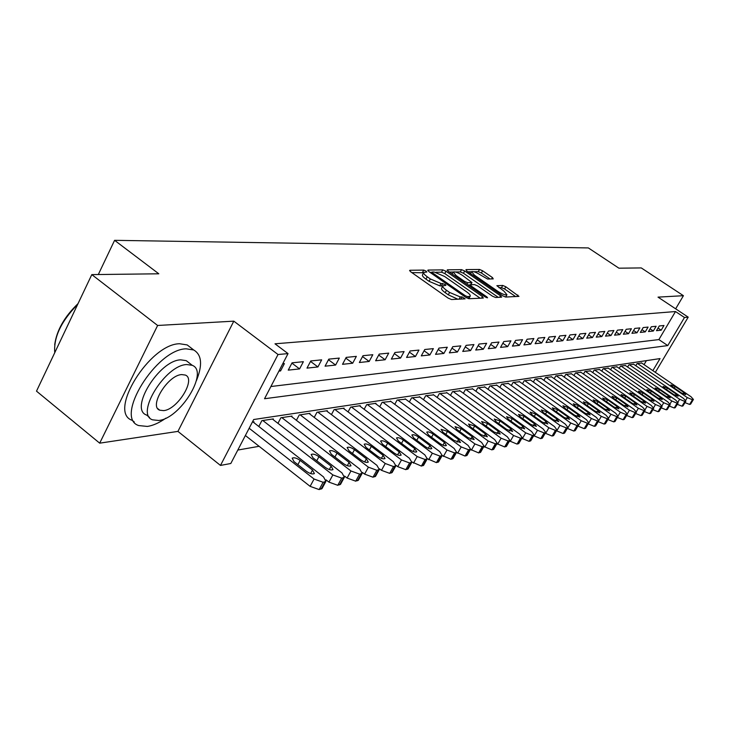 <?xml version="1.0" encoding="UTF-8"?>
<svg xmlns="http://www.w3.org/2000/svg" width="730" height="730" viewBox="0 0 730 730"><rect width="100%" height="100%" fill="white"/><g stroke="black" fill="none" stroke-linecap="round" stroke-linejoin="round"><path stroke-width="1.09" d="M426.065 271.085L423.738 270.1L409.858 270.264L410.588 271.724L448.129 298.105L451.523 299.528L465.129 298.853L462.017 296.873L460.301 296.946L449.598 292.447L446.477 290.257C443.53 288.113 442.362 286.625 442.955 285.777L445.866 285.375L445.099 284.399L441.029 283.468L430.335 278.951L427.251 276.779C424.367 274.69 423.217 273.23 423.82 272.409L426.813 272.034L426.065 271.085M423.619 272.774L411.839 272.6M442.754 286.142L439.743 285.822L441.029 283.468M493.243 278.897L492.403 277.528L482.585 270.775L479.519 269.452L465.95 269.607L466.744 270.985L502.505 295.705L505.644 297.046L518.957 296.371L505.808 286.762L502.742 285.439L496.865 285.695L503.965 291.151L506.948 294.747C505.306 295.267 502.304 294.144 497.942 291.389L474.436 275.146L471.562 271.67C473.232 271.168 476.243 272.29 480.586 275.027L487.558 279.033L493.243 278.897M270.885 386.526L658.88 339.587L675.496 311.537L684.475 317.495L688.207 317.158L655.339 372.346M91.807 274.608L157.625 325.471L99.691 443.165L36.5 391.152L91.807 274.608L158.802 273.796L114.592 240.325L588.353 247.926L618.93 268.193L641.269 267.919L683.426 295.696L658.022 297.128L688.207 317.158M99.691 443.165L177.938 431.393L233.801 321.154L157.625 325.471M233.801 321.154L278.03 354.515L288.04 353.603L264.534 398.735L667.767 345.582L684.475 317.495M675.496 311.537L274.991 343.803L288.04 353.603M446.021 271.259L442.791 269.881L427.999 270.054L428.756 271.487L465.731 297.329L469.034 298.725L483.306 298.068L482.448 296.59L446.021 271.259L444.771 273.558L441.541 272.18L435.901 272.263M447.39 269.826L461.552 269.662L464.7 271.012L500.524 295.796L501.647 297.156L495.606 297.502L492.421 296.152L477.703 285.941L474.509 284.581L470.266 284.782L471.361 286.142L486.782 296.854L487.576 297.822L485.131 296.927L448.165 271.231L447.39 269.826L447.134 270.292M675.652 308.827L683.426 295.696M278.906 371.132L280.557 370.95L284.39 363.595L282.747 363.759M303.37 361.688L292.064 362.828L288.25 370.128L299.583 368.915L303.37 361.688M321.665 359.853L310.77 360.948L306.992 368.121L317.915 366.953L321.665 359.853M339.313 358.083L328.801 359.133L325.069 366.186L335.608 365.055L339.313 358.083M356.349 356.368L346.202 357.39L342.516 364.316L352.69 363.221L356.349 356.368M372.802 354.716L363.002 355.702L359.352 362.509L369.179 361.459L372.802 354.716M388.707 353.119L379.226 354.077L375.621 360.766L385.121 359.753L388.707 353.119M404.082 351.577L394.921 352.499L391.353 359.087L400.542 358.101L404.082 351.577M418.956 350.081L410.096 350.975L406.564 357.454L415.452 356.505L418.956 350.081M433.355 348.639L424.778 349.497L421.283 355.875L429.888 354.953L433.355 348.639M447.308 347.234L438.995 348.073L435.536 354.351L443.876 353.457L447.308 347.234M460.822 345.883L452.764 346.686L449.351 352.873L457.427 352.006L460.822 345.883M473.925 344.569L466.114 345.354L462.729 351.44L470.567 350.601L473.925 344.569M486.636 343.292L479.053 344.049L475.714 350.044L483.306 349.232L486.636 343.292M498.964 342.051L491.609 342.79L488.297 348.703L495.679 347.909L498.964 342.051M510.936 340.846L503.791 341.567L500.524 347.389L507.688 346.622L510.936 340.846M522.561 339.678L515.626 340.381L512.387 346.12L519.349 345.372L522.561 339.678M533.867 338.547L527.124 339.222L523.921 344.888L530.673 344.159L533.867 338.547M544.845 337.442L538.293 338.099L535.117 343.684L541.687 342.981L544.845 337.442M555.521 336.375L549.152 337.014L546.013 342.516L552.4 341.832L555.521 336.375M565.914 335.326L559.718 335.955L556.607 341.385L562.821 340.718L565.914 335.326M576.025 334.313L569.993 334.924L566.918 340.28L572.968 339.632L576.025 334.313M585.871 333.327L579.994 333.92L576.946 339.204L582.841 338.574L585.871 333.327M595.452 332.36L589.731 332.935L586.719 338.154L592.45 337.543L595.452 332.36M604.796 331.429L599.22 331.986L596.227 337.141L601.821 336.539L604.796 331.429M613.894 330.517L608.464 331.055L605.498 336.147L610.946 335.563L613.894 330.517M622.763 329.622L617.47 330.152L614.541 335.179L619.852 334.605L622.763 329.622M631.413 328.755L626.249 329.276L623.347 334.23L628.53 333.683L631.413 328.755M639.854 327.907L634.817 328.409L631.943 333.318L636.998 332.77L639.854 327.907M648.085 327.077L643.176 327.569L640.329 332.415L645.256 331.885L648.085 327.077M656.124 326.274L651.324 326.757L648.505 331.539L653.323 331.028L656.124 326.274M656.489 330.681L661.197 330.179L663.971 325.489L659.29 325.954L656.489 330.681M237.807 450.054L259.123 446.304M644.052 364.626L646.415 360.62M253.693 422.497L254.031 421.849L252.361 422.104M258.803 426.484L261.842 420.662L273.349 418.91L273.02 419.531M277.947 423.345L280.886 417.761L291.982 416.073L291.662 416.675M296.407 420.325L299.245 414.969L309.958 413.335L309.648 413.91M314.228 417.414L316.966 412.267L327.314 410.698L327.013 411.245M331.438 414.603L334.084 409.658L344.085 408.143L343.793 408.672M348.073 411.902L350.637 407.139L360.291 405.67L360.018 406.181M364.151 409.293L366.633 404.712L375.977 403.288L375.713 403.781M379.709 406.765L382.109 402.349L390.897 401.454M394.766 404.329L397.093 400.067L405.606 399.201M409.348 401.965L411.601 397.859L419.85 397.01M423.482 399.684L425.672 395.724L433.666 394.893M437.179 397.476L439.305 393.643L447.052 392.849M450.465 395.332L452.527 391.636L460.046 390.851M463.358 393.26L465.357 389.683L472.657 388.926M475.869 391.243L477.812 387.785L484.902 387.046M488.023 389.291L489.912 385.942L496.802 385.23M499.831 387.402L501.674 384.153L508.372 383.46M511.31 385.559L513.099 382.41L519.614 381.735M522.479 383.77L524.213 380.722L530.546 380.056M533.329 382.036L535.026 379.08L541.186 378.432M543.896 380.348L545.547 377.474L551.542 376.844M554.18 378.706L555.795 375.913L561.635 375.302M564.199 377.109L565.768 374.399L571.453 373.796M573.953 375.548L575.486 372.921L581.025 372.337M583.471 374.034L584.958 371.479L590.36 370.904M592.733 372.555L594.183 370.073L599.458 369.517M601.775 371.123L603.19 368.705L608.327 368.157M610.59 369.718L611.968 367.363L616.987 366.834M619.195 368.358L620.546 366.059L625.437 365.538M627.59 367.017L628.904 364.79L633.686 364.279M635.784 365.721L637.071 363.54L641.743 363.047M114.592 240.325L98.313 274.526M652.857 370.648L660.029 358.585L253.702 419.522L230.808 463.495L220.478 465.43L278.03 354.515M177.938 431.393L220.478 465.43M658.88 339.587L667.767 345.582M280.557 370.95L279.444 370.11M299.583 368.915L291.909 363.129M317.915 366.953L310.524 361.414M335.608 365.055L328.482 359.744M352.69 363.221L345.81 358.129M369.179 361.459L362.536 356.568M385.121 359.753L378.706 355.045M400.542 358.101L394.337 353.576M415.452 356.505L409.448 352.152M429.888 354.953L424.084 350.765M443.876 353.457L438.255 349.415M457.427 352.006L451.979 348.11M470.567 350.601L465.284 346.832M483.306 349.232L478.186 345.6M495.679 347.909L490.706 344.396M507.688 346.622L502.861 343.228M519.349 345.372L514.659 342.087M530.673 344.159L526.129 340.983M541.687 342.981L537.271 339.897M552.4 341.832L548.102 338.848M562.821 340.718L558.642 337.826M572.968 339.632L568.898 336.822M582.841 338.574L578.881 335.846M592.45 337.543L588.599 334.897M601.821 336.539L598.071 333.975M610.946 335.563L607.296 333.062M619.852 334.605L616.284 332.187M628.53 333.683L625.053 331.32M636.998 332.77L633.604 330.48M645.256 331.885L641.953 329.65M653.323 331.028L650.092 328.847M661.197 330.179L658.04 328.062M423.637 272.746L422.551 274.763C421.949 275.593 423.09 277.053 425.973 279.152L427.251 276.779M439.743 285.822L429.058 281.315L425.973 279.152M442.781 286.105L441.668 288.14C441.066 288.998 442.243 290.494 445.181 292.639L446.477 290.257M457.902 299.236L448.302 294.82L445.181 292.639M480.185 298.214L444.771 273.558M431.895 272.317L429.979 272.345M432.233 272.016L432.771 273.029L465.174 295.659L467.492 296.635L470.156 296.28C470.722 295.422 469.536 293.935 466.589 291.808L444.57 276.451L434.067 271.989L432.233 272.016M449.37 272.071L453.239 272.016L456.122 275.548L464.508 281.379L467.72 282.738L471.972 282.556L462.546 275.429C458.093 272.618 455 271.478 453.248 271.998M455.392 271.98L460.32 271.916L461.552 269.662M498.289 297.384L463.468 273.257L460.32 271.916M470.184 284.919L467.957 284.983M515.635 296.59L504.585 288.971L501.51 287.656L499.01 287.739M490.076 278.97L481.38 272.974L478.305 271.66L473.852 271.724M471.489 271.752L467.939 271.806M245.38 435.518L310.122 486.353L319.156 489.584L322.24 488.169M253.054 421.995L323.554 476.955L325.909 481.389L323.107 482.274L314.073 479.026L249.158 428.255M312.522 470.038L300.149 460.393C296.635 458.011 293.98 457.272 292.173 458.157L293.98 461.606L306.408 471.315C309.94 473.706 312.586 474.454 314.374 473.551L312.522 470.038L310.624 473.56M54.704 344.697C56.657 330.416 64.441 316.729 78.037 303.625M77.645 304.437C61.22 321.154 53.582 337.242 54.75 352.7M196.379 380.75C202.712 365.046 201.827 354.789 193.715 349.971L186.205 348.83C156.357 348.986 113.953 417.815 138.673 425.553L147.387 426.439C153.081 425.572 159.259 422.807 165.92 418.144M190.95 347.836L187.181 344.925L179.626 343.748C149.659 343.766 107.383 412.477 132.23 420.343L134.293 422.013M149.495 417.368L146.602 415.051C128.936 409.366 159.167 360.219 180.702 359.844L186.223 360.647L188.988 362.783M186.752 364.544C165.299 365.018 134.986 414.238 152.561 419.832L158.684 420.471C180.328 418.701 209.172 371.534 192.255 365.319L186.752 364.544M163.629 410.625C177.554 409.621 196.306 378.998 185.329 375.065L181.715 374.581C167.864 375.037 148.509 406.519 159.751 410.196L163.629 410.625M326.064 479.875L328.956 482.128L337.78 485.304L340.727 483.963M272.399 419.047L341.996 472.93L344.368 477.283L341.686 478.123L332.862 474.929L262.818 420.507M331.146 466.151L318.937 456.688C315.488 454.37 312.905 453.631 311.172 454.48L312.997 457.856L325.261 467.383C328.719 469.719 331.301 470.448 333.017 469.591L331.146 466.151L329.303 469.545M344.606 476.115L347.097 478.05L355.72 481.18L358.54 479.911M291.06 416.209L359.762 469.061L362.162 473.323L359.589 474.126L350.957 470.978L281.816 417.615M349.095 462.4L337.041 453.12C333.665 450.857 331.146 450.127 329.476 450.93L331.32 454.252L343.419 463.587C346.814 465.868 349.332 466.598 350.984 465.776L349.095 462.4L347.307 465.685M362.418 472.447L364.589 474.117L373.021 477.201L375.722 476.006M309.073 413.472L376.899 465.32L379.308 469.499L376.844 470.275L368.413 467.173L300.149 414.832M366.405 458.787L354.506 449.689C351.194 447.463 348.739 446.742 347.133 447.517L348.986 450.775L360.93 459.927C364.261 462.163 366.715 462.884 368.303 462.09L366.405 458.787L364.662 461.962M379.563 468.87L381.471 470.33L389.72 473.368L392.293 472.237M326.456 410.826L393.434 461.716L395.861 465.813L393.488 466.552L385.239 463.495L317.842 412.14M383.104 455.292L371.36 446.368C368.112 444.187 365.712 443.475 364.17 444.223L366.031 447.417L377.83 456.396C381.096 458.586 383.487 459.298 385.02 458.54L383.104 455.292L381.416 458.367M396.071 465.393L397.759 466.671L405.825 469.664L408.298 468.587M343.255 408.271L409.393 458.23L411.829 462.254L409.557 462.966L401.482 459.955L334.933 409.53M399.237 451.925L387.639 443.165C384.445 441.029 382.1 440.327 380.613 441.039L382.493 444.178L394.136 452.992C397.339 455.137 399.684 455.839 401.153 455.109L399.237 451.925L397.585 454.899M411.994 462.008L421.392 466.087L423.765 465.065M359.498 405.798L424.823 454.863L427.269 458.814L425.079 459.498L417.177 456.533L351.449 407.021M414.813 448.667L403.362 440.062C400.232 437.973 397.941 437.279 396.499 437.963L398.388 441.048L409.886 449.698C413.034 451.797 415.324 452.5 416.748 451.797L414.813 448.667L413.216 451.551M427.342 458.714L436.43 462.628L438.712 461.661M375.211 403.407L439.734 451.615L442.179 455.493L440.08 456.14L432.333 453.221L367.418 404.593M429.879 445.528L418.573 437.069C415.489 435.025 413.253 434.332 411.866 434.989L413.764 438.018L425.115 446.523C428.209 448.576 430.445 449.269 431.813 448.594L429.879 445.528L428.318 448.311M442.17 455.502L450.976 459.289L453.166 458.358M390.413 401.089L454.151 448.466L456.606 452.272L454.58 452.901L446.997 450.027L382.867 402.239M444.451 442.48L433.282 434.177C430.244 432.169 428.063 431.485 426.721 432.114L428.629 435.089L439.834 443.448C442.882 445.464 445.063 446.149 446.395 445.501L444.451 442.48L442.927 445.181M456.533 452.418L465.056 456.049L467.154 455.173M405.132 398.845L468.103 445.419L470.567 449.16L468.614 449.771L461.187 446.933L397.832 399.958M458.549 439.533L447.517 431.375L441.102 429.34L443.01 432.26L454.087 440.464L460.493 442.499L458.549 439.533L457.071 442.152M470.421 449.415L478.679 452.919L480.705 452.08M419.394 396.673L481.617 442.471L484.081 446.149L482.202 446.733L474.92 443.931L412.322 397.759M472.2 436.686L461.296 428.656L455.027 426.649L456.934 429.514L467.875 437.589L474.153 439.597L472.2 436.686L470.759 439.223M483.88 446.514L491.874 449.881L493.827 449.087M433.219 394.574L494.712 439.615L497.176 443.229L495.36 443.794L488.215 441.029L426.356 395.614M485.423 433.921L474.655 426.028L468.514 424.039L470.43 426.858L481.243 434.797L487.375 436.786L485.423 433.921L484.027 436.385M496.911 443.694L504.667 446.942L506.547 446.185M446.623 392.53L507.396 436.85L509.868 440.4L508.117 440.947L501.099 438.219L439.971 393.543M498.243 431.238L487.603 423.473L481.59 421.511L483.506 424.285L494.192 432.087L500.196 434.058L498.243 431.238L496.884 433.629M509.549 440.957L517.068 444.096L518.884 443.365M459.626 390.55L519.696 434.168L522.169 437.662L520.481 438.183L513.591 435.5L453.175 391.535M510.681 428.647L500.159 421.009L494.265 419.056L496.181 421.785L506.739 429.468L512.633 431.412L510.681 428.647L509.348 430.965M521.804 438.301L529.095 441.331L530.847 440.628M472.255 388.634L531.632 431.558L534.105 434.998L532.471 435.5L525.709 432.853L465.986 389.583M522.735 426.128L512.341 418.609L506.565 416.675L508.481 419.367L518.92 426.922L524.697 428.848L522.735 426.128L521.439 428.382M533.685 435.719L540.775 438.648L542.454 437.982M484.51 386.763L543.22 429.03L545.684 432.416L544.106 432.899L537.472 430.289L478.433 387.694M534.442 423.683L524.167 416.273L518.501 414.366L520.426 417.012L530.737 424.449L536.395 426.366L534.442 423.683L533.183 425.873M545.228 433.209L552.108 436.038L553.732 435.399M496.427 384.956L554.471 426.576L556.935 429.906L555.402 430.381L548.887 427.798L490.514 385.851M545.812 421.301L535.656 414.019L530.099 412.121L532.015 414.731L542.207 422.059L547.765 423.947L545.812 421.301L544.58 423.437M556.433 430.773L563.113 433.51L564.692 432.899M507.998 383.186L565.394 424.194L567.858 427.47L566.38 427.926L559.974 425.38L502.249 384.062M556.853 418.993L546.816 411.82L541.359 409.95L543.275 412.514L553.358 419.732L558.806 421.602L556.853 418.993L555.649 421.064M567.31 428.41L573.817 431.056L575.331 430.463M519.249 381.48L576.016 421.876L578.479 425.106L577.038 425.544L570.741 423.026L513.664 382.328M567.584 416.757L557.656 409.685L552.3 407.833L554.216 410.36L564.19 417.469L569.537 419.321L567.584 416.757L566.416 418.764M577.895 426.101L584.21 428.665L585.679 428.099M530.199 379.81L586.345 419.622L588.8 422.807L587.404 423.227L581.217 420.745L524.76 380.64M578.023 414.576L568.195 407.605L562.949 405.77L564.856 408.262L574.711 415.27L579.967 417.095L578.023 414.576L576.873 416.529M588.179 423.856L594.32 426.338L595.753 425.8M540.848 378.195L596.383 417.432L598.837 420.571L597.487 420.973L591.4 418.518L535.555 378.998M588.17 412.459L578.452 405.588L573.296 403.772L575.203 406.227L584.958 413.125L590.114 414.941L588.17 412.459L587.057 414.357M551.214 376.616L606.155 415.306L608.601 418.39L607.296 418.783L601.301 416.365L546.067 377.392M605.544 423.555L604.166 424.075L598.18 421.675M598.043 410.388L588.435 403.626L583.361 401.829L585.268 404.247L594.913 411.045L599.987 412.842L598.043 410.388L596.957 412.249M561.306 375.074L615.664 413.226L618.1 416.273L616.841 416.657L610.937 414.257L556.296 375.84M615.071 421.374L613.738 421.876L607.917 419.54M607.661 408.38L598.153 401.71L593.171 399.93L595.069 402.312L604.613 409.019L609.587 410.798L607.661 408.38L606.593 410.187M571.143 373.577L624.926 411.209L627.353 414.202L626.13 414.576L620.327 412.213L566.261 374.326M624.36 419.248L623.064 419.732L617.388 417.469M617.014 406.427L607.615 399.848L602.715 398.087L604.613 400.441L614.049 407.048L618.94 408.809L617.014 406.427L615.974 408.189M580.724 372.118L633.941 409.238L636.368 412.195L635.173 412.56L629.461 410.214L575.961 372.848M633.394 417.186L632.144 417.651L626.614 415.452M626.13 404.52L616.823 398.032L612.014 396.29L613.903 398.607L623.237 405.132L628.055 406.875L626.13 404.52L625.117 406.236M590.059 370.703L642.728 407.322L645.147 410.242L643.988 410.588L638.367 408.271L585.423 371.406M642.199 415.169L640.986 415.616L635.602 413.481M635.018 402.668L625.802 396.262L621.066 394.538L622.955 396.828L632.198 403.261L636.934 404.986L635.018 402.668L634.023 404.338M599.166 369.316L651.297 405.451L653.706 408.326L652.583 408.672L647.045 406.382L594.64 370M650.786 413.198L649.609 413.636L644.362 411.556M643.668 400.861L634.562 394.538L629.899 392.831L631.779 395.085L640.922 401.436L645.585 403.142L643.668 400.861L642.701 402.486M608.044 367.966L659.646 403.635L662.055 406.464L660.96 406.793L655.504 404.539L603.637 368.632M659.163 411.282L658.013 411.702L652.894 409.685M652.109 399.1L643.093 392.859L638.504 391.171L640.383 393.397L649.435 399.657L654.016 401.345L652.109 399.1L651.16 400.679M616.713 366.642L667.795 401.856L670.195 404.648L669.127 404.967L663.743 402.741L612.406 367.299M667.32 409.411L666.207 409.822L661.216 407.851M660.349 397.375L651.415 391.225L646.908 389.546L648.778 391.745L657.73 397.923L662.247 399.602L660.349 397.375L659.418 398.927M625.172 365.356L675.743 400.122L678.133 402.878L677.093 403.188L671.792 400.98L620.965 365.995M675.286 407.586L674.201 407.979L669.337 406.072M668.379 395.696L659.537 389.619L655.093 387.959L656.964 390.13L665.833 396.235L670.277 397.896L668.379 395.696L667.466 397.211M633.421 364.097L683.499 398.425L685.881 401.153L684.868 401.454L679.639 399.264L629.324 364.726M683.061 405.807L682.002 406.19L677.258 404.329M676.217 394.063L667.466 388.059L663.086 386.416L664.948 388.552L673.726 394.583L678.106 396.226L676.217 394.063L675.332 395.532M641.487 362.874L691.064 396.773L693.436 399.465L692.46 399.757L687.304 397.595L637.472 363.485M690.644 404.073L689.622 404.438L684.986 402.622M683.873 392.466L675.204 386.535L670.897 384.911L672.75 387.019L681.437 392.968L685.753 394.601L683.873 392.466L682.997 393.899M422.469 272.454L423.738 270.1M460.794 299.108L462.017 296.873M441.495 285.777L442.772 283.413M429.058 281.315L430.335 278.951M448.302 294.82L449.598 292.447M459.07 299.181L460.301 296.946M409.576 270.793L409.858 270.264M481.59 298.15L482.448 296.59M427.734 270.547L427.999 270.054M441.541 272.18L442.791 269.881M432.269 273.951L432.771 273.029M464.672 296.59L465.174 295.659M466.762 297.959L467.492 296.635M468.167 298.57L469.262 296.562M463.468 273.257L464.7 271.012M499.676 297.32L500.524 295.796M470.877 287.018L471.361 286.142M486.363 297.612L486.782 296.854M455.639 276.424L456.122 275.548M464.024 282.255L464.508 281.379M466.89 284.244L467.72 282.738M470.567 284.7L471.699 282.638M473.971 275.976L474.436 275.146M497.477 292.228L497.942 291.389M501.51 287.656L502.742 285.439M504.585 288.971L505.808 286.762M516.995 296.526L517.835 295.029M478.305 271.66L479.519 269.452M481.38 272.974L482.585 270.775M491.628 278.942L492.403 277.528M314.073 479.026L310.122 486.353M323.107 482.274L319.156 489.584M324.996 481.855L321.045 489.146M297.876 464.645L300.149 460.393M332.862 474.929L328.956 482.128M341.686 478.123L337.78 485.304M343.511 477.721L339.605 484.884M316.738 460.767L318.937 456.688M350.957 470.978L347.097 478.05M359.589 474.126L355.72 481.18M361.341 473.733L357.481 480.769M334.924 457.035L337.041 453.12M368.413 467.173L364.589 474.117M376.844 470.275L373.021 477.201M378.532 469.892L374.718 476.809M352.462 453.44L354.506 449.689M385.239 463.495L381.471 470.33M393.488 466.552L389.72 473.368M395.122 466.187L391.353 472.985M369.389 449.972L371.36 446.368M401.482 459.955L397.759 466.671M409.557 462.966L405.825 469.664M411.136 462.61L407.404 469.299M385.732 446.632L387.639 443.165M417.177 456.533L413.49 463.139M425.079 459.498L421.392 466.087M426.603 459.152L422.916 465.731M401.518 443.402L403.362 440.062M432.333 453.221L428.692 459.727M440.08 456.14L436.43 462.628M441.55 455.812L437.909 462.291M416.784 440.281L418.573 437.069M446.997 450.027L443.402 456.423M454.58 452.901L450.976 459.289M456.004 452.582L452.408 458.96M431.549 437.27L433.282 434.177M461.187 446.933L457.628 453.23M468.614 449.771L465.056 456.049M469.992 449.461L466.434 455.73M445.838 434.359L447.517 431.375M474.92 443.931L471.398 450.136M482.202 446.733L478.679 452.919M483.534 446.431L480.021 452.609M459.681 431.54L461.296 428.656M488.215 441.029L484.729 447.143M495.36 443.794L491.874 449.881M496.655 443.502L493.179 449.589M473.086 428.811L474.655 426.028M501.099 438.219L497.659 444.241M508.117 440.947L504.667 446.942M509.367 440.664L505.927 446.66M486.08 426.165L487.603 423.473M513.591 435.5L510.188 441.422M520.481 438.183L517.068 444.096M521.695 437.909L518.291 443.813M498.681 423.601L500.159 421.009M525.709 432.853L522.342 438.693M532.471 435.5L529.095 441.331M533.648 435.235L530.281 441.057M510.909 421.119L512.341 418.609M537.472 430.289L534.132 436.047M544.106 432.899L540.775 438.648M545.255 432.644L541.925 438.383M522.771 418.71L524.167 416.273M548.887 427.798L545.584 433.474M555.402 430.381L552.108 436.038M556.515 430.134L553.221 435.783M534.296 416.374L535.656 414.019M559.974 425.38L556.707 430.974M566.38 427.926L563.113 433.51M567.456 427.689L564.199 433.264M545.492 414.102L546.816 411.82M570.741 423.026L567.511 428.546M577.038 425.544L573.817 431.056M578.096 425.307L574.866 430.81M556.37 411.893L557.656 409.685M581.217 420.745L578.023 426.192M587.404 423.227L584.21 428.665M588.426 422.998L585.232 428.428M566.955 409.749L568.195 407.605M591.4 418.518L588.234 423.893M597.487 420.973L594.32 426.338M598.481 420.754L595.324 426.11M577.238 407.668L578.452 405.588M601.301 416.365L598.919 420.398M607.296 418.783L604.166 424.075M608.263 418.573L605.133 423.856M587.248 405.643L588.435 403.626M610.937 414.257L608.692 418.053M616.841 416.657L613.738 421.876M617.781 416.447L614.678 421.657M596.994 403.672L598.153 401.71M620.327 412.213L618.173 415.835M626.13 414.576L623.064 419.732M627.043 414.375L623.977 419.522M606.484 401.755L607.615 399.848M629.461 410.214L627.398 413.691M635.173 412.56L632.144 417.651M636.067 412.359L633.038 417.441M615.728 399.885L616.823 398.032M638.367 408.271L636.368 411.62M643.988 410.588L640.986 415.616M644.864 410.397L641.862 415.416M624.734 398.069L625.802 396.262M647.045 406.382L645.119 409.603M652.583 408.672L649.609 413.636M653.432 408.481L650.457 413.435M633.521 396.29L634.562 394.538M655.504 404.539L653.633 407.641M660.96 406.793L658.013 411.702M661.781 406.61L658.843 411.51M642.081 394.565L643.093 392.859M663.743 402.741L661.946 405.743M669.127 404.967L666.207 409.822M669.93 404.794L667.019 409.63M650.43 392.877L651.415 391.225M671.792 400.98L670.04 403.891M677.093 403.188L674.201 407.979M677.878 403.015L674.995 407.796M658.57 391.234L659.537 389.619M679.639 399.264L677.942 402.084M684.868 401.454L682.002 406.19M685.634 401.281L682.778 406.008M666.527 389.637L667.466 388.059M687.304 397.595L685.652 400.323M692.46 399.757L689.622 404.438M693.208 399.593L690.37 404.265M674.283 388.068L675.204 386.535M431.357 273.312L431.987 272.153M468.87 298.616L470.156 296.28M469.545 286.087L470.211 284.873M452.153 274.005L453.111 272.244M470.795 284.691L471.972 282.556M470.503 273.586L471.434 271.888M505.698 296.982L506.948 294.747M325.909 481.389L321.957 488.68M157.817 408.645L159.751 410.196M186.223 360.647L192.255 365.319M193.715 349.971L187.181 344.925M344.368 477.283L340.472 484.437M362.162 473.323L358.302 480.349M379.308 469.499L375.494 476.407M395.861 465.813L392.092 472.602M411.829 462.254L408.106 468.934M427.269 458.814L423.582 465.384M442.179 455.493L438.548 461.953M456.606 452.272L453.011 458.641M470.567 449.16L467.008 455.429M484.081 446.149L480.568 452.317M497.176 443.229L493.699 449.306M509.868 440.4L506.428 446.395M522.169 437.662L518.765 443.557M534.105 434.998L530.737 440.81M545.684 432.416L542.363 438.146M556.935 429.906L553.641 435.564M567.858 427.47L564.6 433.045M578.479 425.106L575.249 430.609M588.8 422.807L585.606 428.227M598.837 420.571L595.68 425.918M608.601 418.39L605.471 423.674M618.1 416.273L615.007 421.484M627.353 414.202L624.296 419.358M636.368 412.195L633.339 417.277M645.147 410.242L642.154 415.26M653.706 408.326L650.74 413.29M662.055 406.464L659.108 411.364M670.195 404.648L667.275 409.493M678.133 402.878L675.241 407.659M685.881 401.153L683.015 405.88M693.436 399.465L690.607 404.137"/></g></svg>
